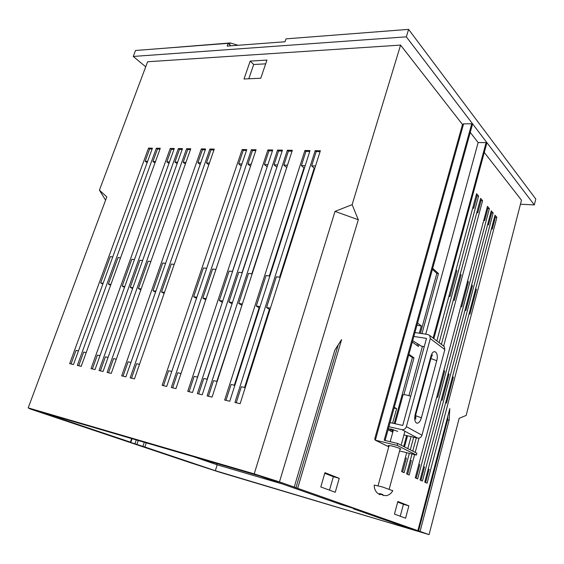 <?xml version="1.0" encoding="UTF-8"?>
<svg xmlns="http://www.w3.org/2000/svg" width="564" height="564" viewBox="0 0 564 564"><rect width="100%" height="100%" fill="white"/><g stroke="black" fill="none" stroke-linecap="round" stroke-linejoin="round"><path stroke-width="0.85" d="M354.15 508.573L354.023 509.024L361.707 511.245L353.931 508.495L340.917 504.505L260.201 476.185L40.714 411.981L130.411 442.141L131.631 438.58M146.259 442.853L144.856 446.998L215.342 470.7L414.004 530.146L354.023 509.024M192.543 463.411L219.622 472.216L429.077 534.623L420.074 531.45L449.12 420.201L449.804 408.653L417.868 530.675L297.665 488.297L341.608 339.591L334.819 350.173L294.232 487.084L279.476 481.882L358.302 219.734L352.133 204.654L400.581 45.099L147.613 61.758L99.419 190.16L105.588 200.157M99.419 190.16L106.807 196.892L28.2 407.878L30.167 408.949L192.528 463.446M484.286 152.449L521.481 200.157L466.16 415.435L459.152 418.333L429.077 534.623M406.679 452.695L401.582 471.574L404.12 472.731L409.344 453.343M410.282 449.868L413.687 437.192M439.137 342.665L478.603 196.046L476.587 193.699L436.846 340.917M411.022 436.585L407.779 448.599M411.981 453.978L406.637 473.88L409.133 475.022L414.596 454.612M415.203 452.356L419.01 438.122M443.649 346.106L482.58 200.692L480.599 198.38L441.4 344.392M416.324 437.798L412.749 451.115M417.67 478.914L489.369 208.609L487.451 206.368L415.259 477.814L417.67 478.914M422.422 481.078L493.155 213.023L491.272 210.823L420.053 479.999L422.422 481.078M427.082 483.207L496.877 217.359L495.023 215.201L424.762 482.149L427.082 483.207M392.607 423.183L396.619 408.646L394.285 407.307M390.464 430.981L390.767 429.86M419.285 333.204L421.294 325.914L417.571 323.052M412.686 340.712L421.541 346.24L424.241 346.67M335.249 492.273L339.232 478.321L324.942 472.674L320.803 486.951L335.249 492.273M394.462 514.1L405.586 518.196L408.872 505.845L397.853 501.488L394.462 514.1M462.501 124.51L400.581 45.099M266.955 60.08L250.183 61.095L244 78.995L260.765 78.234L266.955 60.08M304.912 150.496L224.655 400.045L229.767 401.244L310.024 150.574L304.912 150.496L305.935 151.427L301.387 165.59L305.18 165.696M287.365 150.228L207.129 395.928L212.078 397.091L292.328 150.299L287.365 150.228L288.401 151.145L283.847 165.104L287.478 165.21M277.558 150.08L197.351 393.63L202.215 394.772L282.444 150.151L277.558 150.08L278.602 150.99L274.048 164.836L277.594 164.935M267.914 149.932L187.734 391.374L192.521 392.495L272.715 150.003L267.914 149.932L268.965 150.835L264.41 164.568L267.872 164.667M251.403 149.679L171.315 387.517L175.954 388.603L256.077 149.749L251.403 149.679L252.468 150.567L247.913 164.11L251.227 164.202M242.175 149.538L162.143 385.36L166.711 386.432L246.771 149.608L242.175 149.538L243.246 150.419L238.692 163.856L241.928 163.948M209.907 149.044L130.164 377.852L134.465 378.86L214.249 149.107L209.907 149.044L210.999 149.904L206.452 162.961L209.413 163.045M201.32 148.91L121.676 375.857L125.906 376.844L205.599 148.981L201.32 148.91L202.42 149.77L197.872 162.728L200.763 162.806M186.599 148.692L107.146 372.437L111.256 373.403L190.766 148.755L186.599 148.692L187.706 149.53L183.173 162.319L185.937 162.397M178.365 148.565L99.017 370.534L103.064 371.486L182.468 148.628L178.365 148.565L179.472 149.404L174.939 162.087L177.646 162.164M170.25 148.438L91.023 368.652L95.006 369.589L174.29 148.501L170.25 148.438L171.364 149.27L166.838 161.868L169.475 161.938M156.334 148.226L77.331 365.437L81.209 366.346L160.275 148.29L156.334 148.226L157.455 149.051L152.936 161.48L155.467 161.551M315.17 150.651L234.927 402.456L240.13 403.683L320.366 150.729L315.17 150.651L316.185 151.589L311.638 165.872L315.53 165.985M148.543 148.106L69.675 363.639L73.489 364.534L152.421 148.17L148.543 148.106L149.664 148.924L145.152 161.262L147.62 161.332M352.133 204.654L335.016 211.387L254.216 473.88L28.2 407.878M132.068 438.707L130.841 442.296L125.73 440.844L142.896 446.378L144.285 442.275M130.841 442.296L130.411 442.141M144.856 446.998L142.896 446.378M294.232 487.084L297.665 488.297M254.216 473.88L279.476 481.882M447.816 416.239L447.604 419.884L418.544 530.992L420.074 531.45M418.544 530.992L417.868 530.675M400.243 516.229L403.429 504.308L397.705 502.052M329.51 490.158L333.373 476.707L324.758 473.309M282.465 483.997L217.21 464.835L194.03 456.826M217.041 463.559L216.689 464.658M311.413 176.906L312.054 176.934M248.802 78.777L253.715 64.515L265.679 63.831M244.579 387.475L269.388 309.312L270.029 309.41M279.582 277.199L314.19 168.157L314.832 168.178M234.335 385.219L259.144 307.782L259.666 307.859M269.331 275.958L303.961 167.853L304.482 167.868M251.819 273.829L286.78 167.346M216.844 381.37L241.956 305.209M207.08 379.219L232.072 303.735M242.041 272.645L276.896 167.057M232.424 271.474L267.174 166.768M197.485 377.112L222.357 302.276M269.388 309.312L266.539 307.563L270.431 308.141M280.223 277.276L276.325 276.804L266.539 307.563M259.144 307.782L256.267 306.041L260.067 306.604M269.86 276.022L266.06 275.556L256.267 306.041M252.15 273.871L248.512 273.427L238.727 303.432L242.358 303.975M241.625 305.159L238.727 303.432M231.853 303.7L228.935 301.98L232.474 302.508M242.259 272.666L238.72 272.236L228.935 301.98M232.544 271.488L229.083 271.065L219.304 300.549L222.759 301.063M222.244 302.262L219.304 300.549M205.754 299.773L202.843 298.109L206.149 298.596M215.92 269.465L212.614 269.063L202.843 298.109M196.483 298.356L193.649 296.742L196.871 297.221M206.636 268.337L203.407 267.949L193.649 296.742M164.138 293.407L161.544 291.976L164.484 292.413M174.213 264.403L171.266 264.044L161.544 291.976M155.544 292.089L153.006 290.707L155.883 291.137M165.597 263.353L162.721 263.007L153.006 290.707M140.831 289.847L138.399 288.542L141.148 288.951M150.842 261.562L148.085 261.231L138.399 288.542M132.596 288.592L130.228 287.33L132.907 287.725M142.586 260.561L139.9 260.237L130.228 287.33M124.496 287.358L122.177 286.131L124.799 286.519M134.458 259.574L131.835 259.257L122.177 286.131M110.614 285.25L108.394 284.087L110.897 284.46M120.534 257.882L118.024 257.579L108.394 284.087M102.845 284.066L100.674 282.938L103.12 283.304M112.744 256.937L110.29 256.641L100.674 282.938M234.864 385.339L231.064 384.5L225.974 400.355M217.168 381.44L213.537 380.644L208.454 396.238M207.298 379.269L203.766 378.493L198.683 393.947M197.604 377.14L194.157 376.378L189.074 391.684M181.023 373.488L177.73 372.762L172.662 387.835M171.773 371.45L168.558 370.745L163.497 385.677M139.498 364.351L136.573 363.709L131.532 378.169M130.933 362.469L128.07 361.834L123.044 376.174M116.269 359.24L113.533 358.633L108.521 372.762M108.069 357.435L105.405 356.85L100.399 370.858M100.004 355.658L97.396 355.087L92.404 368.976M245.22 387.616L241.329 386.763L236.231 402.766M147.133 162.665L145.152 161.262M402.618 472.047L406.348 458.208L405.326 457.707M407.638 474.338L411.311 460.626L410.331 460.146M416.19 478.237L419.771 464.743L418.855 464.292M420.941 480.408L424.481 467.034L423.599 466.604M425.616 482.537L429.098 469.276L428.252 468.867M436.811 396.774L437.685 397.331L436.712 397.141M437.685 397.331L444.672 371.02L443.819 370.421M441.309 399.672L442.141 400.214L441.21 400.031M442.141 400.214L449.036 374.129L448.218 373.544M445.715 402.52L446.519 403.041L445.63 402.865M446.519 403.041L453.322 377.175L452.539 376.618M449.057 295.677L449.959 296.467L456.868 270.826L455.994 269.987M449.959 296.467L448.881 296.34M453.442 299.533L454.309 300.295L461.126 274.858L460.28 274.062M454.309 300.295L453.273 300.168M460.922 306.111L461.733 306.823L468.395 281.746L467.605 280.999M461.733 306.823L460.767 306.696M465.089 309.777L465.864 310.454L472.442 285.588L471.68 284.869M465.864 310.454L464.94 310.334M469.185 313.373L469.925 314.028L476.411 289.353L475.685 288.662M469.925 314.028L469.044 313.908M472.914 207.305L473.746 208.243L472.674 208.179M476.975 211.874L477.779 212.776L476.749 212.72M483.912 219.685L484.659 220.524L483.7 220.468M487.775 224.035L488.494 224.846L487.578 224.782M491.575 228.314L492.259 229.09L491.385 229.026M145.723 66.792L133.252 56.442L135.515 50.485L228.159 43.322L227.179 46.093L285.039 41.757L286.018 38.853L408.59 29.377L535.8 199.043L534.319 204.908L520.438 204.21M230.754 45.825L228.159 43.322M300.401 180.628L299.985 180.268M205.768 460.887L205.973 460.323M237.373 375.744L238.375 374.355M217.21 464.835L215.342 470.7M133.252 56.442L406.334 36.836L534.319 204.908M408.59 29.377L406.334 36.836M162.672 48.384L230.211 42.942L238.036 45.282M302.812 37.555L392.199 30.639M408.872 505.845L403.429 504.308M339.232 478.321L333.373 476.707M421.294 325.914L416.951 325.28M396.619 408.646L394.06 408.103M477.779 212.776L481.036 200.615L482.58 200.692M473.746 208.243L477.052 195.976L478.603 196.046M492.259 229.09L495.368 217.267L496.877 217.359M484.659 220.524L487.846 208.525L489.369 208.609M488.494 224.846L491.639 212.938L493.155 213.023M495.368 217.267L494.684 216.477M491.639 212.938L490.934 212.113M487.846 208.525L487.106 207.665M481.036 200.615L480.246 199.691M477.052 195.976L476.227 195.024M154.966 162.933L152.936 161.48M86.186 352.62L83.691 352.07L78.72 365.761M78.459 350.921L76.027 350.385L71.057 363.963M168.946 163.405L166.838 161.868M177.103 163.68L174.939 162.087M314.19 168.157L311.638 165.872M303.961 167.853L301.387 165.59M286.456 167.339L283.847 165.104M185.387 163.962L183.173 162.319M200.178 164.469L197.872 162.728M208.814 164.773L206.452 162.961M276.677 167.05L274.048 164.836M267.054 166.768L264.41 164.568M241.258 165.915L238.692 163.856M250.543 166.246L247.913 164.11M152.132 148.966L149.664 148.924M320.077 151.653L316.185 151.589M159.986 149.086L157.455 149.051M174.001 149.312L171.364 149.27M182.179 149.446L179.472 149.404M190.477 149.58L187.706 149.53M205.303 149.812L202.42 149.77M213.96 149.953L210.999 149.904M246.482 150.475L243.246 150.419M255.781 150.623L252.468 150.567M272.426 150.891L268.965 150.835M282.148 151.046L278.602 150.99M292.032 151.201L288.401 151.145M309.728 151.483L305.935 151.427M204.915 460.012L204.767 460.534M236.654 379.734L236.133 379.621M209.11 462.036L209.371 461.317M335.016 211.387L358.302 219.734M447.604 419.884L449.12 420.201M295.931 487.789L338.245 344.837M253.715 64.515L250.183 61.095M400.031 449.261L400.87 449.092C399.481 448.19 396.421 447.125 391.691 445.891L388.321 445.56L388.998 445.99M433.103 338.062L486.09 142.621L486.718 143.446L433.85 338.633M403.69 446.526L406.658 435.584M404.508 446.942L407.532 435.782M425.757 334.177L478.138 142.558L486.09 142.621M408.949 395.646L422.422 346.381M403.894 394.638L414.004 357.844L408.928 354.326M388.081 429.733L392.791 432.2M421.964 333.606L438.447 273.547L432.694 268.337M412.319 342.045L418.439 346.465L419.003 344.392M470.263 132.413L478.138 142.558M385.106 440.498L472.399 124.672L471.73 123.791L384.169 440.272L397.669 443.473L397.148 445.377L375.349 440.181L388.779 446.787M463.601 123.84L375.349 440.181L374.715 438.905L462.529 124.404L463.601 123.84L471.73 123.791M391.966 431.77L392.177 431.016M394.236 423.543L412.39 357.576L408.731 355.038M417.036 345.45L417.536 343.624M420.356 333.366L436.846 273.378L432.405 269.373M399.566 450.974L416.373 455.042L416.866 453.202L397.669 443.473M416.373 455.042L397.148 445.377M436.846 273.378L438.447 273.547M412.39 357.576L414.004 357.844M397.733 431.382L391.31 429.098L388.949 428.95L393.214 430.67M413.863 336.454L426.497 338.393L402.745 425.439L390.048 422.612M406.383 426.645L421.978 435.204C421.181 437.382 419.743 438.348 417.663 438.108L401.956 429.655C404.078 429.895 405.558 428.887 406.383 426.645L430.318 338.604L429.697 335.467L427.914 334.501L414.942 332.548M421.978 435.204L444.848 349.602L430.318 338.604M401.956 429.655L388.92 426.708M403.916 434.95L417.663 438.108M443.311 345.852L444.221 346.543L444.848 349.602M377.711 493.26L379.53 494.424L379.642 493.57L382.85 494.529L383.104 495.495L385.642 495.488L383.506 495.537M410.719 396.217L408.033 395.392C404.684 394.56 403.013 394.419 403.027 394.976L395.117 423.74M382.942 494.966L380.601 494.254L379.946 494.727L378.402 493.768M392.77 490.708L382.448 486.965L374.256 485.075C374.122 488.191 375.152 490.856 377.344 493.056L377.337 493.077M380.446 493.796L379.946 494.727M380.009 493.669L379.53 494.424M229.59 44.697L230.211 42.942M138.236 440.512L136.862 444.559M136.269 439.934L134.902 443.939M416.451 423.021C414.681 421.527 414.279 418.58 415.245 414.195L430.847 356.49C433.103 347.621 439.208 352.19 436.726 360.727L421.407 417.79C420.088 421.907 418.439 423.649 416.451 423.021M415.71 414.836L415.245 414.195M430.847 356.49L431.249 357.329M415.534 415.682L421.407 417.79M436.726 360.727L430.924 358.528M353.487 508.347L353.353 508.848M375.18 440.124L388.772 446.815M414.766 417.268L415.788 419.08L415.774 414.611L431.34 357.005L432.51 354.855L430.938 356.159M429.697 335.467L444.221 346.543M404.924 431.249L401.124 445.222M400.193 448.669L389.195 489.115M392.833 490.581C391.381 493.359 389.153 495.079 386.143 495.728M393.489 429.669L390.175 441.697M389.16 445.398L378.07 485.731"/></g></svg>
